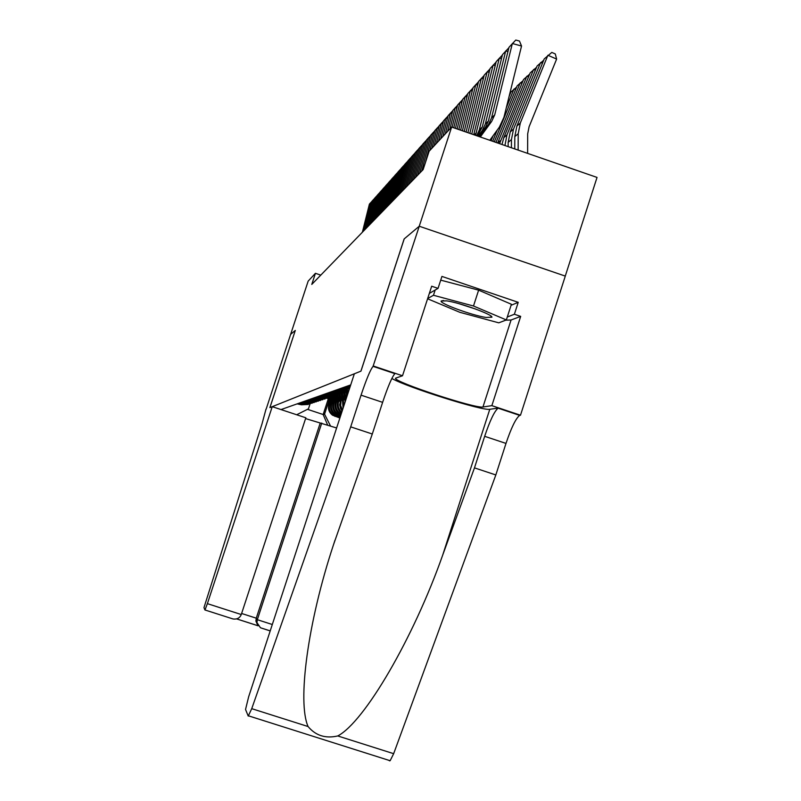 <?xml version="1.0" encoding="UTF-8"?>
<svg xmlns="http://www.w3.org/2000/svg" width="801" height="801" viewBox="0 0 801 801"><rect width="100%" height="100%" fill="white"/><g stroke="black" fill="none" stroke-linecap="round" stroke-linejoin="round"><path stroke-width="1.2" d="M565.266 276.085L597.035 177.421L451.644 127.059L429.136 151.219L423.128 169.582L311.779 284.415L315.434 273.311L308.175 281.101L290.633 334.347L295.309 330.423L290.633 334.347L266.132 409.221M451.644 127.059L419.233 226.252L404.145 238.938L360.901 371.163L269.917 407.599L295.309 330.423L269.887 407.609L272.24 406.668L207.379 603.644L241.271 614.537L305.842 417.792L272.24 406.668M350.708 384.901L281.021 409.571M346.563 394.763L344.47 403.984M346.843 396.665L345.932 399.439L344.931 399.729M344.07 395.564L342.478 400.44L343.068 408.25M344.35 397.416L343.449 400.16L342.478 400.44M341.647 396.355L339.594 404.875L340.505 408.52L342.157 411.043M341.917 398.157L341.026 400.86L340.075 401.141M339.274 397.116L337.732 401.822C336.53 406.397 337.782 410.162 341.486 413.106M339.544 398.878L338.663 401.551L337.732 401.822M336.961 397.867L335.449 402.482C334.257 407.048 335.509 410.783 339.213 413.686L340.976 414.648M337.221 399.589L336.36 402.222L335.449 402.482M334.708 398.588L333.216 403.133C332.035 407.639 333.276 411.334 336.941 414.207L340.595 415.829M334.958 400.28L334.107 402.873L333.216 403.133M332.495 399.298L331.033 403.774C329.862 408.22 331.093 411.874 334.718 414.708L340.225 416.941M332.745 400.951L331.904 403.514L331.033 403.774M330.583 401.601L329.752 404.145C328.59 408.57 329.812 412.185 333.406 415.008L340.014 417.601M330.342 399.999L328.901 404.385C327.749 408.79 328.961 412.395 332.545 415.208L339.874 418.032M340.745 415.369L337.842 413.997C334.167 411.113 332.916 407.409 334.107 402.873M340.375 416.5L335.599 414.507C331.964 411.654 330.723 407.989 331.904 403.514M297.842 403.614L301.416 404.805L308.295 404.465M298.903 403.243L303.249 404.185L299.624 402.983M300.715 402.603L305.111 403.554L301.456 402.342M302.568 401.942L307.033 402.903L303.329 401.671M304.47 401.271L308.986 402.242L305.241 401.001M306.413 400.58L310.998 401.561L307.204 400.3M308.405 399.879L313.051 400.87L309.216 399.589M310.448 399.158L315.163 400.15L311.279 398.858M312.54 398.417L317.326 399.419L313.391 398.117M314.683 397.656L319.539 398.668L315.554 397.346M316.876 396.875L321.812 397.897L317.777 396.565M319.138 396.074L324.145 397.116L320.06 395.754M321.451 395.263L325.576 396.625L326.538 396.305L322.392 394.923M323.834 394.422L328.01 395.804L329.001 395.474L324.795 394.072M326.267 393.551L330.503 394.963L331.524 394.613L327.269 393.201M328.78 392.66L333.066 394.092L334.117 393.742L329.802 392.3M331.364 391.749L335.709 393.201L336.78 392.83L332.415 391.379M334.007 390.818L338.423 392.28L339.524 391.909L335.088 390.427M336.74 389.847L341.206 391.339L342.347 390.948L337.852 389.456M339.544 388.855L344.08 390.367L345.251 389.967L340.685 388.455M342.428 387.834L347.033 389.366L348.235 388.956L343.609 387.414M345.401 386.783L349.636 388.195M349.887 387.434L346.623 386.352M348.475 385.692L350.257 386.292M350.508 385.511L349.727 385.251M297.131 403.864L301.416 404.805M296.69 414.758L308.445 408.83L310.067 403.904M328.06 399.509L323.143 414.517L324.565 414.167L330.483 425.952M328.47 402.252L324.565 414.167M320.79 275.123L315.434 273.311M307.464 409.321L323.143 414.517L327.629 425.001M310.217 403.834L303.249 404.185M312.18 403.193L305.111 403.554M341.166 414.087L340.145 413.476C336.42 410.553 335.158 406.808 336.36 402.222M314.182 402.533L307.033 402.903M341.727 412.355C338.533 409.371 337.511 405.767 338.663 401.551M316.245 401.862L308.986 402.242M342.488 410.032L340.655 405.626L341.026 400.86M318.347 401.171L310.998 401.561M343.539 406.818L343.449 400.16M320.51 400.47L313.051 400.87M345.742 400.089L345.932 399.439M322.723 399.739L315.163 400.15M324.986 398.998L317.326 399.419M327.319 398.237L319.539 398.668M329.702 397.456L321.812 397.897M332.155 396.655L324.145 397.116M334.668 395.834L326.538 396.305M338.122 400.64L337.281 394.983L329.001 395.474M339.904 394.112L331.524 394.613M342.628 393.221L334.117 393.742M345.431 392.31L336.78 392.83M348.315 391.359L339.524 391.909M348.615 391.299L342.347 390.948M348.856 390.588L345.251 389.967M349.286 389.256L348.235 388.956M362.382 232.23L369.401 204.115L371.924 201.411M371.554 202.903L370.683 202.673L363.624 230.958M329.581 402.332L328.901 397.787M328.821 404.645L327.849 398.117M329.291 403.203L328.51 397.927M328.25 398.007L329.111 403.764M446.708 300.866L441.141 301.026C439.459 303.469 472.019 315.364 486.027 317.456L491.934 317.206C492.795 314.573 460.164 302.758 446.708 300.866M459.043 303.709L475.804 309.106M440.72 280.14L478.628 290.152L511.408 304.28L506.342 319.949L498.763 322.833L459.824 312.31L427.594 298.773M427.674 298.523L433.461 295.269L473.491 306.002L506.342 319.949M435.173 290.022L433.461 295.269M478.628 290.152L473.491 306.002M204.956 609.972L233.111 618.983L204.916 609.962L203.975 607.649L262.007 423.899L265.982 409.171M336.62 427.974L305.582 418.583M321.762 423.058L257.321 619.694L272.31 624.51M204.986 609.951L207.379 603.644M320.1 423.389L256.26 618.182L257.321 619.694L256.971 622.637L260.465 627.764L261.446 628.074M257.582 624.92L255.909 621.105L256.26 618.182L241.612 613.476M233.111 618.983C237.136 619.463 239.859 617.982 241.271 614.537M350.698 426.863L372.295 434.012L333.546 544.6C307.614 622.747 297.251 702.167 308.075 726.537C315.644 735.618 325.536 738.762 337.752 735.949C364.485 721.981 413.386 638.287 442.703 555.083L474.472 467.874L484.665 436.315C489.992 420.495 494.477 411.113 498.112 408.17L520.49 415.228L565.296 276.095L419.263 226.232L404.215 238.878L360.961 371.133L354.352 373.787L248.64 696.82L245.537 709.476L248.24 716.084L251.734 708.665L350.698 426.863L361.051 395.163C366.387 379.243 370.392 369.641 373.056 366.357L419.263 226.232M474.472 467.874L495.829 474.953L505.992 443.414C511.318 427.614 515.884 418.272 519.679 415.389L520.079 415.278M394.783 373.616L394.873 373.646C392.039 376.881 387.954 386.442 382.618 402.342L372.295 434.012M337.752 735.949L393.661 753.681L495.829 474.953M373.566 366.087L402.513 375.769L431.679 286.217L438.037 288.37L429.356 293.376M511.078 305.301L518.227 302.327L441.932 276.415L438.037 288.37M518.227 302.327L514.382 314.242L520.68 316.385L491.854 405.646L520.49 415.228M402.513 375.769L395.504 378.192C393.071 381.687 475.934 408.981 482.953 406.998L491.854 405.646M391.839 378.493C407.359 387.364 482.963 411.163 489.791 409.281L498.482 408.049M393.661 753.681L390.137 760.72L389.426 760.82M520.68 316.385L511.068 320L505.771 320.16M507.293 316.996L514.382 314.242M364.876 229.667L371.974 201.221L374.558 198.458M374.167 199.99L373.276 199.759L366.137 228.355M367.419 227.033L374.598 198.278L377.241 195.444M376.85 197.016L375.939 196.776L368.71 225.702M370.022 224.35L377.291 195.254L379.994 192.36M379.594 193.962L378.653 193.722L371.354 222.978M372.695 221.597L380.044 192.16L382.808 189.196M382.397 190.838L381.446 190.588L374.047 220.195M331.714 401.691L331.033 397.106M330.943 404.054L329.962 397.406M331.424 402.583L330.623 397.226M330.372 397.306L331.234 403.153M333.907 401.031L333.216 396.385M333.116 403.454L332.105 396.675M333.606 401.952L332.795 396.505M332.525 396.575L333.416 402.533M336.15 400.36L335.449 395.654M335.339 402.843L334.317 395.984M335.839 401.301L335.008 395.754M334.738 395.814L335.639 401.892M338.443 399.679L337.722 394.883M337.611 402.222L336.58 395.273M337.011 395.093L337.922 401.251M375.429 218.783L382.858 188.996L385.692 185.962M385.271 187.644L384.29 187.384L376.82 217.341M340.785 398.968L340.065 394.082M339.944 401.581L338.893 394.533M340.465 399.959L339.614 394.252M339.334 394.362L340.265 400.58M378.222 215.9L385.742 185.762L388.645 182.648M388.215 184.37L387.213 184.11L379.644 214.428M343.188 398.247L342.458 393.301M342.327 400.931L341.266 393.772M342.858 399.268L342.007 393.501M341.717 393.611L342.658 399.899M381.086 212.936L388.695 182.438L391.669 179.254M391.228 181.016L390.207 180.746L382.548 211.434M345.662 397.516L344.921 392.54M344.77 400.27L343.689 392.971M345.321 398.548L344.45 392.72M344.15 392.82L345.101 399.208M384.029 209.912L391.729 179.034L394.773 175.769M394.322 177.582L393.271 177.301L385.521 208.37M347.764 393.922L347.434 391.739M346.853 396.705L346.172 392.14M347.414 394.983L346.953 391.909M346.653 392.009L347.193 395.654M387.033 206.808L394.833 175.549L397.957 172.205M397.486 174.057L396.405 173.777L388.565 205.226M390.117 203.624L398.007 171.975L401.211 168.54M400.74 170.443L399.629 170.152L391.689 202.002M393.281 200.36L401.271 168.31L404.565 164.786M404.074 166.738L402.933 166.438L394.903 198.698M396.535 197.016L404.625 164.545L407.999 160.941M407.499 162.943L406.327 162.633L398.187 195.304M399.869 193.582L408.059 160.691L411.524 156.986M411.013 159.039L409.812 158.718L401.561 191.829M403.283 190.047L411.584 156.726L415.138 152.921M414.618 155.034L413.386 154.703L405.036 188.255M406.798 186.423L415.208 152.651L418.863 148.746M418.322 150.918L417.051 150.578L408.59 184.58M410.412 182.708L418.933 148.475L422.688 144.46M422.127 146.683L420.825 146.343L412.255 180.806M414.117 178.883L422.758 144.18L426.613 140.045M426.042 142.338L424.71 141.987L416.009 176.931M417.932 174.948L426.683 139.764L430.658 135.509M430.067 137.872L428.695 137.502L419.884 172.936M421.857 170.903L430.728 135.219L434.813 130.843M434.212 133.276L432.8 132.896L425.391 162.683M429.977 150.328L434.893 130.543L439.098 126.047M438.477 128.54L437.016 128.15L432.059 148.085M434.182 145.802L439.178 125.727L443.504 121.101M442.863 123.674L441.361 123.264L436.335 143.489M438.527 141.146L443.584 120.771L448.049 116.005M447.389 118.658L445.847 118.238L440.74 138.763M442.993 136.34L448.129 115.664L452.725 110.748M452.054 113.482L450.452 113.051L445.286 133.887M447.599 131.394L452.815 110.408L457.561 105.332M456.86 108.155L455.208 107.714L449.962 128.861M452.124 127.219L457.641 104.981L462.537 99.755M461.817 102.658L460.114 102.198L453.766 127.79M455.439 128.37L462.628 99.384L467.674 93.987M466.933 96.981L465.181 96.51L457.131 128.961M458.853 129.552L467.774 93.597L472.99 88.03M472.22 91.134L470.407 90.643L460.605 130.162M462.387 130.783L473.081 87.629L478.467 81.872M477.676 85.076L475.804 84.576L464.2 131.404M510.447 93.226L509.766 93.717M466.042 132.045L478.577 81.462L484.144 75.514M483.323 78.828L481.391 78.308L467.914 132.696M515.564 89.702L513.982 89.021L506.222 108.065M497.251 130.062L492.685 141.276M516.635 87.079L510.908 92.095L509.035 96.681M493.086 135.78L491.073 140.716M469.817 133.356L484.245 75.094L490.012 68.936M489.161 72.36L487.158 71.82L471.749 134.027M521.942 83.444L520.3 82.733L495.979 142.418M523.043 80.721L517.116 85.907L494.317 141.837M473.721 134.708L490.122 68.496L496.079 62.128M495.198 65.672L493.126 65.111L475.534 135.329M528.53 76.956L526.838 76.225L499.584 143.669M529.681 74.143L523.544 79.509L497.661 142.999M476.695 135.739L479.308 129.902L496.189 61.667L502.367 55.079M501.456 58.753L499.313 58.173L482.282 126.999L477.406 135.98M535.358 70.248L533.606 69.487L506.973 134.858L504.94 145.522M536.55 67.334L530.192 72.881L503.789 137.692L501.997 144.5M478.107 136.23L482.332 130.433L485.306 124.035L502.487 54.608L508.885 47.77M507.944 51.574L505.711 50.974L488.39 121.031L485.386 127.479L478.828 136.47M542.437 63.289L540.615 62.508L513.521 129.041L511.449 139.554L511.428 147.764M543.659 60.285L537.081 66.022L510.217 131.975L508.164 142.398L508.154 146.633M479.569 136.731L488.5 124.475L491.524 117.957L509.005 47.279L515.784 40.05L519.459 41.051L521.541 46.017L503.939 117.316L499.353 127.169L489.811 140.275M521.541 46.017L512.35 43.514L494.718 114.843L491.664 121.412L480.31 136.991M527.619 153.381L527.679 133.917L529.081 126.788L556.625 59.064L547.884 55.269L520.31 123.014L518.207 133.717L518.147 150.097M556.625 59.064L555.283 53.927L551.799 52.415L544.219 58.924L516.885 126.057L514.793 136.661L514.763 148.926M329.752 404.145L328.901 404.385M335.819 416.21L334.948 416.4M340.315 415.228L339.404 415.429M338.042 415.729L337.151 415.919M270.207 630.918L261.466 628.114M258.102 625.801L236.615 618.903M484.665 436.315L505.992 443.414M382.618 402.342L361.051 395.163M251.734 708.665L308.075 726.537M395.153 373.496L373.306 366.197M442.703 555.083L489.791 409.281M511.068 320L482.953 406.998M474.212 134.878L476.385 132.756M500.655 140.475L497.781 143.039M476.805 135.769L479.328 133.336M479.308 129.902L482.282 126.999M506.973 134.858L503.789 137.692M482.332 130.433L485.386 127.479M485.306 124.035L488.39 121.031M513.521 129.041L510.217 131.975M511.449 139.554L508.164 142.398M488.5 124.475L491.664 121.412M491.524 117.957L494.718 114.843M520.31 123.014L516.885 126.057M518.207 133.717L514.793 136.661M333.406 415.008L332.545 415.208M335.599 414.507L334.718 414.708M337.842 413.997L336.941 414.207M340.145 413.476L339.213 413.686M443.594 300.505L441.141 301.026M490.703 315.864L491.934 317.206M270.217 630.888L260.465 627.764M255.909 621.105L256.971 622.637M236.655 618.893L258.082 625.771M333.546 544.6L334.978 540.204M394.873 373.646L373.056 366.357M498.112 408.17L519.679 415.389M248.67 715.894L390.137 760.72"/></g></svg>
